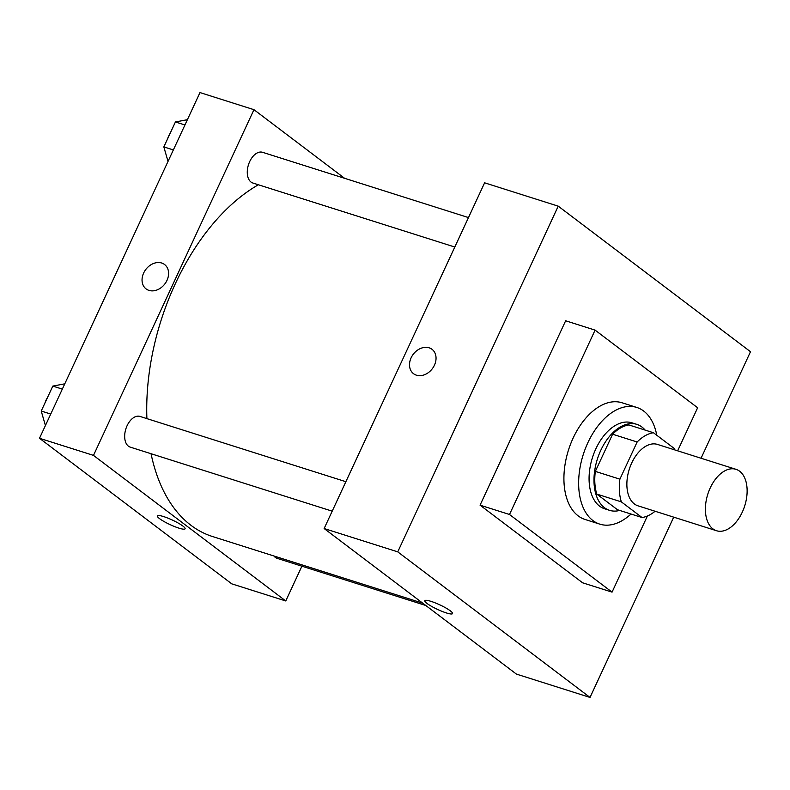 <?xml version="1.0" encoding="UTF-8"?>
<svg xmlns="http://www.w3.org/2000/svg" width="790" height="790" viewBox="0 0 790 790"><rect width="100%" height="100%" fill="white"/><g stroke="black" fill="none" stroke-linecap="round" stroke-linejoin="round"><path stroke-width="1.19" d="M712.886 528.836A32.212 19.365 -72.4 0 1 708.926 490.985A32.212 19.365 -72.4 0 1 735.994 469.319A32.212 19.365 -72.4 0 1 744.723 505.877A32.212 19.365 -72.4 0 1 716.52 530.732A32.212 19.365 -72.4 0 1 712.886 528.836M716.52 530.732L638.004 505.837A32.212 19.365 -72.4 0 1 634.37 503.941A32.212 19.365 -72.4 0 1 630.4 466.09A32.212 19.365 -72.4 0 1 657.477 444.424L735.994 469.319M637.135 441.995L619.883 479.165A43.885 26.386 -72.4 0 0 621.355 501.877L596.815 494.096A43.885 26.386 -72.4 0 1 595.344 471.383L612.596 434.214L637.135 441.995A43.885 26.386 -72.4 0 1 653.449 432.732L674.127 448.384A43.885 26.386 -72.4 0 1 674.551 449.846M621.355 501.877L642.023 517.529A43.885 26.386 -72.4 0 0 655.088 511.258M595.344 471.383L619.883 479.165M596.815 494.096L617.494 509.748L642.023 517.529M612.596 434.214A43.885 26.386 -72.4 0 1 628.909 424.951L653.449 432.732M645.144 430.106A45.099 27.117 107.6 0 0 636.829 424.358A45.099 27.117 107.6 0 0 600.765 450.369A45.099 27.117 107.6 0 0 609.574 510.34A45.099 27.117 107.6 0 0 619.666 510.439M609.574 510.34L604.666 508.79A45.099 27.117 -72.4 0 1 599.571 506.133A45.099 27.117 -72.4 0 1 595.857 448.809A45.099 27.117 -72.4 0 1 631.921 422.808L636.829 424.358M630.993 514.033A61.205 36.794 -72.4 0 1 599.798 524.135A61.205 36.794 -72.4 0 1 592.885 520.531A61.205 36.794 -72.4 0 1 585.351 448.621A61.205 36.794 -72.4 0 1 636.789 407.452A61.205 36.794 -72.4 0 1 656.776 435.26M599.798 524.135L585.074 519.474A61.205 36.794 -72.4 0 1 578.162 515.87A61.205 36.794 -72.4 0 1 570.627 443.95A61.205 36.794 -72.4 0 1 622.066 402.781L636.789 407.452M647.385 516.008L612.053 592.135L509.501 514.497L595.087 330.121L697.639 407.759L677.642 450.823M595.087 330.121L565.65 320.779L480.063 505.166L582.605 582.803L612.053 592.135M701.056 458.24L750.5 351.718L558.224 206.15L397.755 551.864L590.021 697.432L673.702 517.154M411.116 357.811A15.296 11.959 127.1 0 1 432.012 349.308A15.296 11.959 127.1 0 1 432.308 368.723A15.296 11.959 127.1 0 1 413.535 373.7A15.296 11.959 127.1 0 1 411.116 357.811M558.224 206.15L484.616 182.816L324.137 528.53L397.755 551.864M324.137 528.53L516.413 674.097L590.021 697.432M431.063 601.378A15.296 2.548 24.9 0 1 445.767 607.915A15.296 2.548 24.9 0 1 452.551 613.583A15.296 2.548 24.9 0 1 437.601 609.455A15.296 2.548 24.9 0 1 424.793 600.706A15.296 2.548 24.9 0 1 431.063 601.378M480.063 505.166L509.501 514.497M432.012 349.308A15.296 11.959 -52.9 0 0 411.126 357.811A15.296 11.959 -52.9 0 0 413.545 373.7M424.803 600.696A15.296 2.548 -155.1 0 0 437.601 609.455A15.296 2.548 -155.1 0 0 452.551 613.583M146.9 418.621A190.054 114.264 -72.4 0 1 175.321 283.748A190.054 114.264 -72.4 0 1 258.379 184.761M422.739 603.175L212.421 536.489A190.054 114.264 -72.4 0 1 190.953 525.301A190.054 114.264 -72.4 0 1 151.048 453.727M273.923 555.992A16.106 9.687 107.6 0 0 277.142 558.342L425.771 605.476M454.803 247.033L252.84 183.004A16.106 9.687 -72.4 0 1 251.023 182.056A16.106 9.687 -72.4 0 1 249.038 163.135A16.106 9.687 -72.4 0 1 262.576 152.302L468.47 217.576M332.195 511.16L130.241 447.13A16.106 9.687 -72.4 0 1 128.424 446.182A16.106 9.687 -72.4 0 1 127.091 425.711A16.106 9.687 -72.4 0 1 139.978 416.429L345.872 481.703M39.5 438.282L199.979 92.568L253.955 109.682L344.598 178.303L253.955 109.682L93.487 455.396L285.753 600.963L301.899 566.193L285.753 600.963L231.776 583.85L39.5 438.282L93.487 455.396L285.753 600.963M64.78 383.822L52.812 386.093L41.228 411.037L45.415 425.534M52.812 386.093L62.331 389.105M41.228 411.037L50.748 414.059M44.951 403.028A16.106 9.687 -72.4 0 1 47.607 397.291M187.378 119.695L175.419 121.966L163.836 146.91L168.023 161.407M175.419 121.966L184.929 124.978M163.836 146.91L173.346 149.932M167.559 138.902A16.106 9.687 -72.4 0 1 170.215 133.174M157.338 515.9A15.296 2.548 -155.1 0 0 170.146 524.659A15.296 2.548 -155.1 0 0 185.097 528.787A15.296 2.548 24.9 0 1 170.146 524.659A15.296 2.548 24.9 0 1 157.338 515.9A15.296 2.548 24.9 0 1 163.609 516.581A15.296 2.548 24.9 0 1 178.313 523.118A15.296 2.548 24.9 0 1 185.097 528.787M164.557 264.512A15.296 11.959 -52.9 0 0 143.661 273.014A15.296 11.959 127.1 0 1 164.557 264.502A15.296 11.959 127.1 0 1 164.853 283.926A15.296 11.959 127.1 0 1 146.081 288.903A15.296 11.959 127.1 0 1 143.661 273.004A15.296 11.959 -52.9 0 0 146.091 288.903M253.955 109.682L93.487 455.396"/></g></svg>
